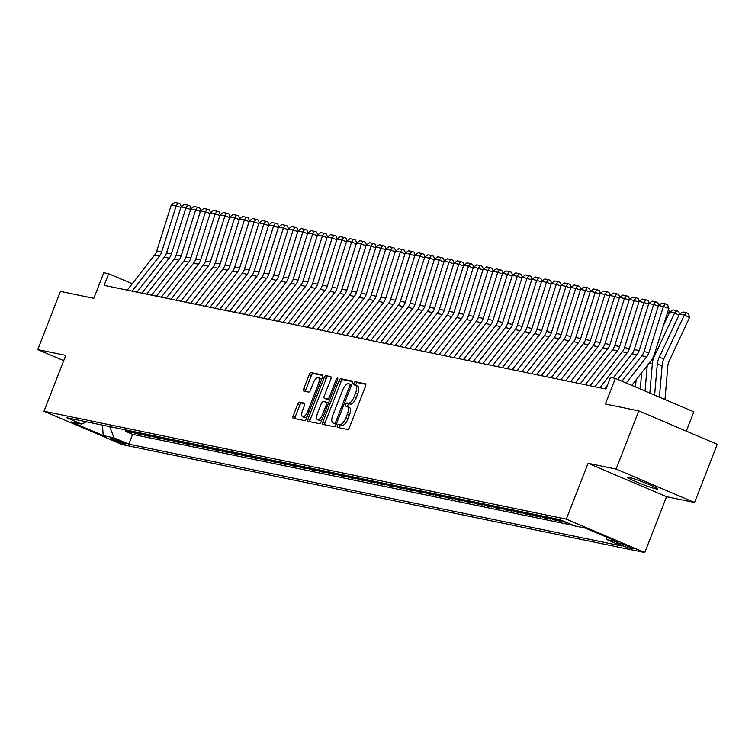 <?xml version="1.0" encoding="UTF-8"?>
<svg xmlns="http://www.w3.org/2000/svg" width="755" height="755" viewBox="0 0 755 755"><rect width="100%" height="100%" fill="white"/><g stroke="black" fill="none" stroke-linecap="round" stroke-linejoin="round"><path stroke-width="1.13" d="M337.409 425.66A1.718 0.67 -66.9 0 0 337.4 427.387A1.718 0.67 -66.9 0 0 337.457 427.396L347.611 429.501A2.454 0.963 -66.9 0 0 349.461 427.415L365.495 386.296A2.454 0.963 -66.9 0 0 365.495 383.842A2.454 0.963 -66.9 0 0 365.429 383.814L355.265 381.719A1.718 0.67 -66.9 0 0 353.972 383.172A1.718 0.67 -66.9 0 0 353.963 384.899A1.718 0.67 -66.9 0 0 354.019 384.918L355.331 385.182A7.861 3.077 -66.9 0 1 355.567 385.258A7.861 3.077 -66.9 0 1 355.539 393.128L354.208 396.554A7.861 3.077 -66.9 0 1 348.3 403.227L346.979 402.962A1.718 0.67 -66.9 0 0 345.686 404.416A1.718 0.67 -66.9 0 0 345.686 406.143A1.718 0.67 -66.9 0 0 345.733 406.152L347.045 406.426A7.861 3.077 -66.9 0 1 347.281 406.501A7.861 3.077 -66.9 0 1 347.262 414.372L345.922 417.798A7.861 3.077 -66.9 0 1 340.014 424.47L338.702 424.197A1.718 0.67 -66.9 0 0 337.409 425.66M347.498 406.615L349.169 407.332A7.861 3.077 -66.9 0 1 349.405 407.407A7.861 3.077 -66.9 0 1 349.386 415.269L348.046 418.695A7.861 3.077 -66.9 0 1 342.138 425.376L340.816 425.103A1.718 0.67 -66.9 0 0 339.523 426.566A1.718 0.67 -66.9 0 0 339.288 427.774M365.816 384.361L357.389 382.615A1.718 0.67 -66.9 0 0 356.096 384.078A1.718 0.67 -66.9 0 0 355.86 385.38M355.775 385.371L357.455 386.088A7.861 3.077 -66.9 0 1 357.681 386.164A7.861 3.077 -66.9 0 1 357.662 394.034L356.332 397.46A7.861 3.077 -66.9 0 1 350.414 404.133L349.103 403.859A1.718 0.67 -66.9 0 0 347.81 405.322A1.718 0.67 -66.9 0 0 347.574 406.624M656.237 488.947A16.025 1.161 -158.7 0 0 657.596 488.995A16.025 1.161 -158.7 0 0 646.063 483.285A16.025 1.161 -158.7 0 0 629.085 477.396A16.025 1.161 -158.7 0 0 627.735 477.349A16.025 1.161 -158.7 0 0 639.268 483.068A16.025 1.161 -158.7 0 0 656.237 488.947M124.962 443.997A8.012 0.576 -158.7 0 0 125.641 444.025A8.012 0.576 -158.7 0 0 119.866 441.165A8.012 0.576 -158.7 0 0 111.381 438.221A8.012 0.576 -158.7 0 0 110.702 438.202A8.012 0.576 -158.7 0 0 116.478 441.052A8.012 0.576 -158.7 0 0 124.962 443.997M299.518 402.16A2.454 0.963 -66.9 0 0 297.668 404.246L293.176 415.779A2.454 0.963 -66.9 0 0 293.166 418.242A2.454 0.963 -66.9 0 0 293.242 418.261L304.529 420.592A2.454 0.963 -66.9 0 0 306.37 418.506L322.404 377.396A2.454 0.963 -66.9 0 0 322.404 374.933A2.454 0.963 -66.9 0 0 322.338 374.914L311.051 372.583A2.454 0.963 -66.9 0 0 309.201 374.669L303.774 388.599A2.454 0.963 -66.9 0 0 303.765 391.062A2.454 0.963 -66.9 0 0 303.84 391.081L308.663 392.081A2.454 0.963 -66.9 0 0 310.513 389.995L313.212 383.087A6.578 2.567 -66.9 0 1 318.346 377.566A6.578 2.567 -66.9 0 1 318.327 384.144L307.776 411.211A6.578 2.567 -66.9 0 1 302.642 416.732A6.578 2.567 -66.9 0 1 302.651 410.154L304.416 405.643A2.454 0.963 -66.9 0 0 304.416 403.179A2.454 0.963 -66.9 0 0 304.35 403.161L299.518 402.16L301.641 403.066A2.454 0.963 -66.9 0 0 299.792 405.152L295.29 416.684A2.454 0.963 -66.9 0 0 294.969 418.619M616.089 469.082L588.079 463.296L666.552 496.705L694.572 502.5L616.089 469.082L638.777 410.909L605.397 404.01L615.382 378.415L610.512 377.406L605.972 389.042L104.124 285.362L108.663 273.725L103.784 272.725L93.809 298.319L60.428 291.421L37.75 349.603L63.713 360.654M588.079 463.296L566.307 519.147L43.988 411.239L65.77 355.388L37.75 349.603M322.923 421.932A2.454 0.963 -66.9 0 0 322.913 424.385A2.454 0.963 -66.9 0 0 322.989 424.414L334.276 426.745A2.454 0.963 -66.9 0 0 336.117 424.659L352.151 383.54A2.454 0.963 -66.9 0 0 352.151 381.077A2.454 0.963 -66.9 0 0 352.085 381.058L340.798 378.727A2.454 0.963 -66.9 0 0 338.948 380.813L322.923 421.932L325.037 422.828A2.454 0.963 -66.9 0 0 324.716 424.763M319.403 423.668L308.115 421.337A2.454 0.963 -66.9 0 1 308.04 421.318A2.454 0.963 -66.9 0 1 308.049 418.855L324.074 377.736A2.454 0.963 -66.9 0 1 325.924 375.65L330.756 376.651A2.454 0.963 -66.9 0 1 330.822 376.679A2.454 0.963 -66.9 0 1 330.822 379.133L324.32 395.809A2.454 0.963 -66.9 0 0 324.31 398.262A2.454 0.963 -66.9 0 0 324.386 398.291L327.585 398.951A2.454 0.963 -66.9 0 0 329.435 396.866L336.202 379.51A1.718 0.67 -66.9 0 1 337.551 378.057A1.718 0.67 -66.9 0 1 337.542 379.784L321.243 421.583A2.454 0.963 -66.9 0 1 319.403 423.668M638.777 410.909L717.25 444.317L694.572 502.5M125.943 430.246L125.519 431.35L131.361 432.558L124.726 429.727M135.692 432.256L135.258 433.361L141.109 434.569L134.475 431.747M145.432 434.276L145.007 435.371L150.849 436.579L144.214 433.757M155.181 436.286L154.747 437.381L160.598 438.589L153.963 435.767M164.92 438.296L164.496 439.401L170.337 440.609L163.712 437.787M174.669 440.316L174.235 441.411L180.086 442.619L173.452 439.797M184.409 442.326L183.984 443.421L189.826 444.629L183.201 441.807M194.158 444.336L193.733 445.441L199.575 446.649L192.94 443.827M203.897 446.356L203.472 447.451L209.324 448.659L202.689 445.837M213.646 448.366L213.221 449.461L219.063 450.669L212.429 447.847M223.395 450.376L222.961 451.481L228.812 452.689L222.178 449.867M233.135 452.396L232.71 453.491L238.552 454.699L231.917 451.877M242.883 454.406L242.449 455.501L248.301 456.709L241.666 453.887M252.623 456.416L252.198 457.521L258.04 458.729L251.406 455.907M262.372 458.436L261.938 459.531L267.789 460.739L261.155 457.917M272.111 460.446L271.687 461.541L277.529 462.749L270.903 459.927M281.86 462.456L281.426 463.561L287.277 464.769L280.643 461.937M291.6 464.476L291.175 465.571L297.017 466.779L290.392 463.957M301.349 466.486L300.915 467.581L306.766 468.789L300.131 465.967M311.088 468.496L310.664 469.601L316.515 470.809L309.88 467.977M320.837 470.516L320.413 471.611L326.254 472.819L319.62 469.997M330.586 472.526L330.152 473.621L336.003 474.829L329.369 472.007M340.326 474.536L339.901 475.641L345.743 476.849L339.108 474.017M350.075 476.556L349.641 477.651L355.492 478.859L348.857 476.037M359.814 478.566L359.389 479.661L365.231 480.869L358.597 478.047M369.563 480.576L369.129 481.681L374.98 482.889L368.346 480.057M379.303 482.596L378.878 483.691L384.72 484.899L378.095 482.077M389.051 484.606L388.617 485.701L394.469 486.909L387.834 484.087M398.791 486.616L398.366 487.721L404.208 488.929L397.583 486.097M408.54 488.627L408.106 489.731L413.957 490.939L407.322 488.117M418.279 490.646L417.855 491.741L423.706 492.949L417.071 490.127M428.028 492.656L427.604 493.761L433.445 494.969L426.811 492.137M437.777 494.667L437.343 495.771L443.194 496.979L436.56 494.157M447.517 496.686L447.092 497.781L452.934 498.989L446.299 496.167M457.266 498.696L456.832 499.801L462.683 501.009L456.048 498.177M467.005 500.707L466.581 501.811L472.422 503.019L465.788 500.197M476.754 502.726L476.32 503.821L482.171 505.029L475.537 502.207M486.494 504.736L486.069 505.841L491.911 507.049L485.286 504.217M496.243 506.747L495.808 507.851L501.66 509.059L495.025 506.237M505.982 508.766L505.557 509.861L511.399 511.069L504.774 508.247M515.731 510.776L515.297 511.881L521.148 513.079L514.514 510.257M525.471 512.787L525.046 513.891L530.897 515.099L524.263 512.277M535.22 514.806L534.795 515.901L540.637 517.109L534.002 514.287M544.959 516.816L544.534 517.911L550.386 519.119L543.751 516.297M554.708 518.827L554.283 519.931L560.125 521.139L553.49 518.317M564.212 521.46L564.023 521.941L566.59 522.469M619.393 543.222L617.25 542.779A7.767 0.557 -158.7 0 0 616.59 542.76A7.767 0.557 -158.7 0 0 622.177 545.525A7.767 0.557 -158.7 0 0 630.397 548.375L632.539 548.819A7.767 0.557 -158.7 0 0 633.2 548.838A7.767 0.557 -158.7 0 0 627.613 546.073A7.767 0.557 -158.7 0 0 619.393 543.222M566.307 519.147L644.779 552.556L122.461 444.648L43.988 411.239M125.519 431.35L132.625 434.37L128.812 444.148L621.894 546.016L607.039 539.693L605.991 536.899M128.812 444.148L113.967 437.825L103.246 435.607L71.008 421.885L81.729 424.102L66.884 417.779L559.955 519.648L574.8 525.971L585.521 528.179L617.76 541.911L607.039 539.693M564.023 521.941L557.388 519.119M554.283 519.931L547.649 517.109M544.534 517.911L537.9 515.089M534.795 515.901L528.16 513.079M525.046 513.891L518.411 511.069M515.297 511.881L508.672 509.049M505.557 509.861L498.923 507.039M495.808 507.851L489.183 505.029M486.069 505.841L479.434 503.009M476.32 503.821L469.685 500.999M466.581 501.811L459.946 498.989M456.832 499.801L450.197 496.969M447.092 497.781L440.458 494.959M437.343 495.771L430.709 492.949M427.604 493.761L420.969 490.929M417.855 491.741L411.22 488.919M408.106 489.731L401.481 486.909M398.366 487.721L391.732 484.889M388.617 485.701L381.992 482.879M378.878 483.691L372.243 480.869M369.129 481.681L362.494 478.849M359.389 479.661L352.755 476.839M349.641 477.651L343.006 474.829M339.901 475.641L333.266 472.809M330.152 473.621L323.517 470.799M320.413 471.611L313.778 468.789M310.664 469.601L304.029 466.769M300.915 467.581L294.29 464.759M291.175 465.571L284.541 462.749M281.426 463.561L274.801 460.729M271.687 461.541L265.052 458.719M261.938 459.531L255.303 456.709M252.198 457.521L245.564 454.699M242.449 455.501L235.815 452.679M232.71 453.491L226.075 450.669M222.961 451.481L216.326 448.659M213.221 449.461L206.587 446.639M203.472 447.451L196.838 444.629M193.733 445.441L187.098 442.619M183.984 443.421L177.349 440.599M174.235 441.411L167.61 438.589M164.496 439.401L157.861 436.579M154.747 437.381L148.122 434.559M145.007 435.371L138.373 432.549M135.258 433.361L128.624 430.539M132.625 434.37L573.696 525.499M686.323 431.152L693.854 411.824L615.382 378.415M666.552 496.705L644.779 552.556M132.21 283.757L108.663 273.725M81.729 424.102L86.532 421.837M109.758 426.641L113.967 437.825M103.246 435.607L102.416 425.122M352.472 381.605L342.921 379.633A2.454 0.963 -66.9 0 0 341.071 381.719L325.037 422.828M334.465 423.329A1.718 0.67 -66.9 0 0 335.758 421.866L349.829 385.777A1.718 0.67 -66.9 0 0 349.839 384.059A1.718 0.67 -66.9 0 0 349.782 384.04L348.395 383.757A7.861 3.077 -66.9 0 0 342.487 390.429L332.87 415.099A7.861 3.077 -66.9 0 0 332.851 422.97A7.861 3.077 -66.9 0 0 333.078 423.036L336.324 424.121M334.758 423.753A7.861 3.077 -66.9 0 0 334.965 423.866A7.861 3.077 -66.9 0 0 335.201 423.942L333.078 423.036M336.305 424.168L335.201 423.942M331.143 377.198L328.048 376.556A2.454 0.963 -66.9 0 0 326.198 378.642L310.163 419.761A2.454 0.963 -66.9 0 0 309.843 421.696M326.368 399.131A2.454 0.963 -66.9 0 0 326.434 399.168A2.454 0.963 -66.9 0 0 326.509 399.197L329.709 399.857A2.454 0.963 -66.9 0 0 329.718 399.857L327.585 398.951M317.572 413.108A6.578 2.567 -66.9 0 0 317.553 419.686A6.578 2.567 -66.9 0 0 322.687 414.165L326.405 404.633A2.454 0.963 -66.9 0 0 326.415 402.17A2.454 0.963 -66.9 0 0 326.339 402.151L323.14 401.49A2.454 0.963 -66.9 0 0 321.29 403.576L317.572 413.108M317.553 419.686L319.676 420.592A6.578 2.567 -66.9 0 0 322.007 419.629M328.472 403.057A2.454 0.963 -66.9 0 0 328.463 403.057L326.481 402.207M304.737 403.708L301.641 403.066M302.642 416.732L304.756 417.638A6.578 2.567 -66.9 0 0 307.087 416.666M321.347 380.095A6.578 2.567 -66.9 0 0 320.46 378.463L318.346 377.566M322.725 375.461L313.174 373.48A2.454 0.963 -66.9 0 0 311.324 375.575L305.888 389.505A2.454 0.963 -66.9 0 0 305.567 391.439M664.976 399.537L667.854 365.816A12.524 11.485 -78.3 0 1 669.09 361.201L689.523 317.628L684.398 314.958L663.966 358.531A18.781 17.233 101.7 0 0 662.116 365.448L659.408 397.158M679.528 313.957L683.171 311.975L686.578 312.683L684.398 314.958L679.528 313.957L659.096 357.521A18.781 17.233 101.7 0 0 657.246 364.448L654.623 395.12M686.578 312.683L688.635 313.75L689.523 317.628M621.95 381.209L641.816 355.794A12.524 11.485 101.7 0 0 644.015 351.594L658.539 305.511L663.409 306.511L665.297 303.812L667.477 304.548L668.864 308.342L654.34 354.425A18.781 17.233 -78.3 0 1 651.037 360.73L631.765 385.39M668.864 308.342L663.409 306.511L648.885 352.594A12.524 11.485 101.7 0 1 646.686 356.804L626.197 383.021M658.539 305.511L661.88 303.104L665.297 303.812M678.953 315.184L674.659 312.947L654.226 356.511A18.781 17.233 101.7 0 0 652.367 363.438L649.838 393.091M647.224 365.609L645.053 391.052M669.779 311.938L673.422 309.965L676.839 310.664L674.659 312.947L669.779 311.938L663.522 325.282M676.839 310.664L678.887 311.73L679.443 314.137M669.204 313.174L667.609 312.334M641.656 372.734L640.268 389.014M636.097 379.859L635.484 386.975M668.534 309.399L669.694 312.126M604.717 388.787L607.426 385.314M613.173 377.962L632.067 353.784A12.524 11.485 101.7 0 0 634.276 349.574L648.79 303.491L653.67 304.501L655.548 301.802L657.728 302.529L658.756 305.35M658.36 306.077L653.67 304.501L639.145 350.584A12.524 11.485 101.7 0 1 636.937 354.784L617.703 379.406M648.79 303.491L652.141 301.094L655.548 301.802M594.968 386.768L622.328 351.764A12.524 11.485 101.7 0 0 624.527 347.564L639.051 301.481L643.921 302.491L645.808 299.782L647.988 300.518L649.017 303.34M648.611 304.067L643.921 302.491L629.396 348.574A12.524 11.485 101.7 0 1 627.197 352.774L599.838 387.777M639.051 301.481L642.392 299.084L645.808 299.782M585.229 384.757L612.579 349.754A12.524 11.485 101.7 0 0 614.787 345.554L629.302 299.471L634.181 300.471L636.059 297.772L638.239 298.508L639.268 301.32M638.872 302.047L634.181 300.471L619.657 346.554A12.524 11.485 101.7 0 1 617.448 350.764L590.099 385.767M629.302 299.471L632.652 297.064L636.059 297.772M575.48 382.747L602.839 347.744A12.524 11.485 101.7 0 0 605.038 343.534L619.562 297.451L624.432 298.461L626.31 295.762L628.49 296.489L629.528 299.31M629.123 300.037L624.432 298.461L609.908 344.544A12.524 11.485 101.7 0 1 607.709 348.744L580.35 383.757M619.562 297.451L622.903 295.054L626.31 295.762M565.74 380.737L593.09 345.724A12.524 11.485 101.7 0 0 595.289 341.524L609.813 295.441L614.683 296.451L616.571 293.742L618.751 294.478L619.779 297.3M619.383 298.027L614.683 296.451L600.168 342.534A12.524 11.485 101.7 0 1 597.96 346.734L570.61 381.737M609.813 295.441L613.154 293.044L616.571 293.742M555.991 378.717L583.341 343.714A12.524 11.485 101.7 0 0 585.55 339.514L600.074 293.431L604.944 294.431L606.822 291.732L609.002 292.468L610.04 295.28M609.634 296.007L604.944 294.431L590.419 340.514A12.524 11.485 101.7 0 1 588.221 344.724L560.861 379.727M600.074 293.431L603.415 291.024L606.822 291.732M546.242 376.707L573.602 341.704A12.524 11.485 101.7 0 0 575.801 337.494L590.325 291.411L595.195 292.421L597.082 289.722L599.262 290.448L600.291 293.27M599.895 293.997L595.195 292.421L580.68 338.504A12.524 11.485 101.7 0 1 578.472 342.704L551.122 377.717M590.325 291.411L593.666 289.014L597.082 289.722M536.503 374.697L563.853 339.684A12.524 11.485 101.7 0 0 566.061 335.484L580.586 289.401L585.455 290.411L587.333 287.702L589.513 288.438L590.542 291.26M590.146 291.987L585.455 290.411L570.931 336.494A12.524 11.485 101.7 0 1 568.732 340.694L541.373 375.697M580.586 289.401L583.926 287.004L587.333 287.702M526.754 372.677L554.113 337.674A12.524 11.485 101.7 0 0 556.312 333.474L570.837 287.391L575.706 288.391L577.594 285.692L579.774 286.428L580.803 289.24M580.397 289.967L575.706 288.391L561.192 334.474A12.524 11.485 101.7 0 1 558.983 338.684L531.633 373.687M570.837 287.391L574.178 284.984L577.594 285.692M517.015 370.667L544.364 335.664A12.524 11.485 101.7 0 0 546.573 331.454L561.088 285.371L565.967 286.381L567.845 283.682L570.025 284.409L571.054 287.23M570.657 287.957L565.967 286.381L551.443 332.464A12.524 11.485 101.7 0 1 549.244 336.664L521.884 371.677M561.088 285.371L564.438 282.974L567.845 283.682M507.266 368.657L534.625 333.644A12.524 11.485 101.7 0 0 536.824 329.444L551.348 283.361L556.218 284.371L558.105 281.662L560.285 282.398L561.314 285.22M560.908 285.947L556.218 284.371L541.694 330.454A12.524 11.485 101.7 0 1 539.495 334.654L512.145 369.657M551.348 283.361L554.689 280.964L558.105 281.662M497.526 366.637L524.876 331.634A12.524 11.485 101.7 0 0 527.084 327.434L541.599 281.351L546.478 282.351L548.356 279.652L550.537 280.388L551.565 283.2M551.169 283.937L546.478 282.351L531.954 328.434A12.524 11.485 101.7 0 1 529.746 332.644L502.396 367.647M541.599 281.351L544.95 278.944L548.356 279.652M487.777 364.627L515.137 329.624A12.524 11.485 101.7 0 0 517.335 325.414L531.86 279.331L536.73 280.341L538.617 277.642L540.797 278.368L541.826 281.19M541.42 281.917L536.73 280.341L522.205 326.424A12.524 11.485 101.7 0 1 520.006 330.624L492.647 365.637M531.86 279.331L535.201 276.934L538.617 277.642M478.038 362.617L505.388 327.604A12.524 11.485 101.7 0 0 507.596 323.404L522.111 277.321L526.99 278.331L528.868 275.622L531.048 276.358L532.077 279.18M531.68 279.907L526.99 278.331L512.466 324.414A12.524 11.485 101.7 0 1 510.257 328.614L482.907 363.617M522.111 277.321L525.461 274.924L528.868 275.622M468.289 360.597L495.648 325.594A12.524 11.485 101.7 0 0 497.847 321.394L512.371 275.311L517.241 276.311L519.119 273.612L521.309 274.348L522.337 277.161M521.931 277.897L517.241 276.311L502.717 322.394A12.524 11.485 101.7 0 1 500.518 326.604L473.159 361.607M512.371 275.311L515.712 272.904L519.119 273.612M458.549 358.587L485.899 323.584A12.524 11.485 101.7 0 0 488.098 319.374L502.622 273.291L507.492 274.301L509.38 271.602L511.56 272.329L512.588 275.15M512.192 275.877L507.492 274.301L492.977 320.384A12.524 11.485 101.7 0 1 490.769 324.584L463.419 359.597M502.622 273.291L505.963 270.894L509.38 271.602M448.8 356.577L476.16 321.564A12.524 11.485 101.7 0 0 478.359 317.364L492.883 271.281L497.753 272.291L499.631 269.582L501.811 270.318L502.849 273.14M502.443 273.867L497.753 272.291L483.228 318.374A12.524 11.485 101.7 0 1 481.029 322.574L453.67 357.577M492.883 271.281L496.224 268.884L499.631 269.582M439.051 354.557L466.411 319.554A12.524 11.485 101.7 0 0 468.61 315.354L483.134 269.271L488.004 270.281L489.891 267.572L492.071 268.308L493.1 271.12M492.704 271.857L488.004 270.281L473.489 316.354A12.524 11.485 101.7 0 1 471.28 320.564L443.931 355.567M483.134 269.271L486.475 266.864L489.891 267.572M429.312 352.547L456.662 317.544A12.524 11.485 101.7 0 0 458.87 313.334L473.394 267.261L478.264 268.261L480.142 265.562L482.322 266.288L483.351 269.11M482.955 269.837L478.264 268.261L463.74 314.344A12.524 11.485 101.7 0 1 461.541 318.544L434.182 353.557M473.394 267.261L476.735 264.854L480.142 265.562M419.563 350.537L446.922 315.524A12.524 11.485 101.7 0 0 449.121 311.324L463.645 265.241L468.515 266.251L470.403 263.542L472.583 264.278L473.611 267.1M473.215 267.827L468.515 266.251L454 312.334A12.524 11.485 101.7 0 1 451.792 316.534L424.442 351.537M463.645 265.241L466.986 262.844L470.403 263.542M409.823 348.517L437.173 313.514A12.524 11.485 101.7 0 0 439.382 309.314L453.897 263.231L458.776 264.241L460.654 261.532L462.834 262.268L463.863 265.08M463.466 265.817L458.776 264.241L444.251 310.314A12.524 11.485 101.7 0 1 442.052 314.524L414.693 349.527M453.897 263.231L457.247 260.824L460.654 261.532M400.075 346.507L427.434 311.504A12.524 11.485 101.7 0 0 429.633 307.294L444.157 261.221L449.027 262.221L450.914 259.522L453.094 260.248L454.123 263.07M453.717 263.797L449.027 262.221L434.502 308.304A12.524 11.485 101.7 0 1 432.304 312.504L404.954 347.517M444.157 261.221L447.498 258.814L450.914 259.522M390.335 344.497L417.685 309.484A12.524 11.485 101.7 0 0 419.893 305.284L434.408 259.201L439.287 260.211L441.165 257.502L443.345 258.238L444.374 261.06M443.978 261.787L439.287 260.211L424.763 306.294A12.524 11.485 101.7 0 1 422.564 310.494L395.205 345.497M434.408 259.201L437.758 256.804L441.165 257.502M380.586 342.477L407.945 307.474A12.524 11.485 101.7 0 0 410.144 303.274L424.669 257.191L429.538 258.201L431.426 255.492L433.606 256.228L434.635 259.041M434.229 259.777L429.538 258.201L415.014 304.274A12.524 11.485 101.7 0 1 412.815 308.484L385.456 343.487M424.669 257.191L428.009 254.784L431.426 255.492M370.847 340.467L398.196 305.464A12.524 11.485 101.7 0 0 400.405 301.254L414.92 255.181L419.799 256.181L421.677 253.482L423.857 254.209L424.886 257.03M424.489 257.757L419.799 256.181L405.275 302.264A12.524 11.485 101.7 0 1 403.066 306.473L375.716 341.477M414.92 255.181L418.27 252.774L421.677 253.482M361.098 338.457L388.457 303.453A12.524 11.485 101.7 0 0 390.656 299.244L405.18 253.161L410.05 254.171L411.928 251.462L414.118 252.198L415.146 255.02M414.74 255.747L410.05 254.171L395.526 300.254A12.524 11.485 101.7 0 1 393.327 304.454L365.967 339.457M405.18 253.161L408.521 250.764L411.928 251.462M351.358 336.437L378.708 301.434A12.524 11.485 101.7 0 0 380.907 297.234L395.431 251.151L400.301 252.161L402.189 249.452L404.369 250.188L405.397 253M405.001 253.737L400.301 252.161L385.786 298.234A12.524 11.485 101.7 0 1 383.578 302.444L356.228 337.447M395.431 251.151L398.782 248.744L402.189 249.452M341.609 334.427L368.968 299.424A12.524 11.485 101.7 0 0 371.167 295.214L385.692 249.141L390.561 250.141L392.44 247.442L394.62 248.168L395.658 250.99M395.252 251.717L390.561 250.141L376.037 296.224A12.524 11.485 101.7 0 1 373.838 300.433L346.479 335.437M385.692 249.141L389.033 246.734L392.44 247.442M331.87 332.417L359.22 297.413A12.524 11.485 101.7 0 0 361.418 293.204L375.943 247.121L380.813 248.131L382.7 245.422L384.88 246.158L385.909 248.98M385.512 249.707L380.813 248.131L366.298 294.214A12.524 11.485 101.7 0 1 364.089 298.414L336.739 333.417M375.943 247.121L379.284 244.724L382.7 245.422M322.121 330.397L349.471 295.394A12.524 11.485 101.7 0 0 351.679 291.194L366.203 245.111L371.073 246.121L372.951 243.412L375.131 244.148L376.16 246.96M375.764 247.697L371.073 246.121L356.549 292.204A12.524 11.485 101.7 0 1 354.35 296.404L326.99 331.407M366.203 245.111L369.544 242.704L372.951 243.412M312.372 328.387L339.731 293.384A12.524 11.485 101.7 0 0 341.93 289.184L356.454 243.101L361.324 244.101L363.212 241.402L365.392 242.129L366.42 244.95M366.024 245.677L361.324 244.101L346.809 290.184A12.524 11.485 101.7 0 1 344.601 294.393L317.251 329.397M356.454 243.101L359.795 240.694L363.212 241.402M302.632 326.377L329.982 291.373A12.524 11.485 101.7 0 0 332.191 287.164L346.705 241.081L351.585 242.091L353.463 239.392L355.643 240.118L356.671 242.94M356.275 243.667L351.585 242.091L337.06 288.174A12.524 11.485 101.7 0 1 334.861 292.374L307.502 327.377M346.705 241.081L350.056 238.684L353.463 239.392M292.883 324.357L320.243 289.354A12.524 11.485 101.7 0 0 322.442 285.154L336.966 239.071L341.836 240.081L343.723 237.372L345.903 238.108L346.932 240.93M346.526 241.657L341.836 240.081L327.311 286.164A12.524 11.485 101.7 0 1 325.112 290.364L297.763 325.367M336.966 239.071L340.307 236.674L343.723 237.372M283.144 322.347L310.494 287.344A12.524 11.485 101.7 0 0 312.702 283.144L327.217 237.061L332.096 238.061L333.974 235.362L336.154 236.088L337.183 238.91M336.787 239.637L332.096 238.061L317.572 284.144A12.524 11.485 101.7 0 1 315.373 288.353L288.014 323.357M327.217 237.061L330.567 234.654L333.974 235.362M273.395 320.337L300.754 285.333A12.524 11.485 101.7 0 0 302.953 281.124L317.477 235.041L322.347 236.051L324.235 233.352L326.415 234.078L327.443 236.9M327.038 237.627L322.347 236.051L307.823 282.134A12.524 11.485 101.7 0 1 305.624 286.334L278.274 321.337M317.477 235.041L320.818 232.644L324.235 233.352M263.655 318.317L291.005 283.314A12.524 11.485 101.7 0 0 293.214 279.114L307.729 233.031L312.608 234.041L314.486 231.332L316.666 232.068L317.695 234.89M317.298 235.617L312.608 234.041L298.083 280.124A12.524 11.485 101.7 0 1 295.875 284.324L268.525 319.327M307.729 233.031L311.079 230.634L314.486 231.332M253.907 316.307L281.266 281.304A12.524 11.485 101.7 0 0 283.465 277.104L297.989 231.021L302.859 232.021L304.737 229.322L306.926 230.058L307.955 232.87M307.549 233.597L302.859 232.021L288.334 278.104A12.524 11.485 101.7 0 1 286.136 282.313L258.776 317.317M297.989 231.021L301.33 228.614L304.737 229.322M244.167 314.297L271.517 279.293A12.524 11.485 101.7 0 0 273.716 275.084L288.24 229.001L293.11 230.011L294.997 227.312L297.177 228.038L298.206 230.86M297.81 231.587L293.11 230.011L278.595 276.094A12.524 11.485 101.7 0 1 276.387 280.294L249.037 315.297M288.24 229.001L291.59 226.604L294.997 227.312M234.418 312.277L261.777 277.274A12.524 11.485 101.7 0 0 263.976 273.074L278.501 226.991L283.37 228.001L285.248 225.292L287.428 226.028L288.467 228.85M288.061 229.577L283.37 228.001L268.846 274.084A12.524 11.485 101.7 0 1 266.647 278.284L239.288 313.287M278.501 226.991L281.841 224.594L285.248 225.292M224.679 310.267L252.028 275.264A12.524 11.485 101.7 0 0 254.227 271.064L268.752 224.981L273.621 225.981L275.509 223.282L277.689 224.018L278.718 226.83M278.321 227.557L273.621 225.981L259.107 272.064A12.524 11.485 101.7 0 1 256.898 276.273L229.548 311.277M268.752 224.981L272.093 222.574L275.509 223.282M214.93 308.257L242.28 273.253A12.524 11.485 101.7 0 0 244.488 269.044L259.012 222.961L263.882 223.971L265.76 221.272L267.94 221.998L268.969 224.82M268.572 225.547L263.882 223.971L249.358 270.054A12.524 11.485 101.7 0 1 247.159 274.254L219.799 309.257M259.012 222.961L262.353 220.564L265.76 221.272M205.181 306.247L232.54 271.234A12.524 11.485 101.7 0 0 234.739 267.034L249.263 220.951L254.133 221.961L256.02 219.252L258.201 219.988L259.229 222.81M258.833 223.537L254.133 221.961L239.618 268.044A12.524 11.485 101.7 0 1 237.41 272.244L210.06 307.247M249.263 220.951L252.604 218.554L256.02 219.252M195.441 304.227L222.791 269.224A12.524 11.485 101.7 0 0 224.999 265.024L239.514 218.941L244.393 219.941L246.272 217.242L248.452 217.978L249.48 220.79M249.084 221.517L244.393 219.941L229.869 266.024A12.524 11.485 101.7 0 1 227.67 270.233L200.311 305.237M239.514 218.941L242.865 216.534L246.272 217.242M185.692 302.217L213.052 267.213A12.524 11.485 101.7 0 0 215.251 263.004L229.775 216.921L234.645 217.931L236.532 215.232L238.712 215.958L239.741 218.78M239.335 219.507L234.645 217.931L220.13 264.014A12.524 11.485 101.7 0 1 217.921 268.214L190.571 303.227M229.775 216.921L233.116 214.524L236.532 215.232M175.953 300.207L203.303 265.194A12.524 11.485 101.7 0 0 205.511 260.994L220.026 214.911L224.905 215.921L226.783 213.212L228.963 213.948L229.992 216.77M229.595 217.497L224.905 215.921L210.381 262.004A12.524 11.485 101.7 0 1 208.182 266.204L180.822 301.207M220.026 214.911L223.376 212.514L226.783 213.212M166.204 298.187L193.563 263.184A12.524 11.485 101.7 0 0 195.762 258.984L210.286 212.901L215.156 213.901L217.044 211.202L219.224 211.938L220.252 214.75M219.847 215.477L215.156 213.901L200.632 259.984A12.524 11.485 101.7 0 1 198.433 264.193L171.083 299.197M210.286 212.901L213.627 210.494L217.044 211.202M156.464 296.177L183.814 261.173A12.524 11.485 101.7 0 0 186.023 256.964L200.537 210.881L205.417 211.891L207.295 209.192L209.475 209.918L210.503 212.74M210.107 213.467L205.417 211.891L190.892 257.974A12.524 11.485 101.7 0 1 188.684 262.174L161.334 297.187M200.537 210.881L203.888 208.484L207.295 209.192M146.715 294.167L174.075 259.154A12.524 11.485 101.7 0 0 176.274 254.954L190.798 208.871L195.668 209.881L197.546 207.172L199.735 207.908L200.764 210.73M200.358 211.457L195.668 209.881L181.143 255.964A12.524 11.485 101.7 0 1 178.944 260.164L151.585 295.167M190.798 208.871L194.139 206.474L197.546 207.172M136.976 292.147L164.326 257.144A12.524 11.485 101.7 0 0 166.534 252.944L181.049 206.861L185.919 207.861L187.806 205.162L189.986 205.898L191.015 208.71M190.619 209.446L185.919 207.861L171.404 253.944A12.524 11.485 101.7 0 1 169.196 258.153L141.846 293.157M181.049 206.861L184.399 204.454L187.806 205.162M127.227 290.137L154.586 255.133A12.524 11.485 101.7 0 0 156.785 250.924L171.31 204.841L176.179 205.851L178.057 203.152L180.237 203.878L181.275 206.7M180.87 207.427L176.179 205.851L161.655 251.934A12.524 11.485 101.7 0 1 159.456 256.134L132.097 291.147M171.31 204.841L174.65 202.444L178.057 203.152M630.765 547.432L630.397 548.375M342.138 425.376L340.014 424.47M348.046 418.695L345.922 417.798M349.386 415.269L347.262 414.372M349.103 403.859L346.979 402.962M350.414 404.133L348.3 403.227M356.332 397.46L354.208 396.554M357.662 394.034L355.539 393.128M357.389 382.615L355.265 381.719M340.816 425.103L338.702 424.197M341.071 381.719L338.948 380.813M342.921 379.633L340.798 378.727M337.004 422.394L335.758 421.866M351.075 386.305L349.829 385.777M310.163 419.761L308.049 418.855M326.198 378.642L324.074 377.736M328.048 376.556L325.924 375.65M326.509 399.197L324.386 398.291M330.681 397.394L329.435 396.866M337.447 380.039L336.202 379.51M323.933 414.693L322.687 414.165M327.651 405.161L326.405 404.633M309.012 411.739L307.776 411.211M319.563 384.673L318.327 384.144M305.888 389.505L303.774 388.599M311.324 375.575L309.201 374.669M313.174 373.48L311.051 372.583M295.29 416.684L293.176 415.779M299.792 405.152L297.668 404.246M663.966 358.531L659.096 357.521M662.116 365.448L657.246 364.448M641.816 355.794L646.686 356.804M644.015 351.594L648.885 352.594M654.226 356.511L653.613 356.388M652.367 363.438L649.404 362.825M632.067 353.784L636.937 354.784M634.276 349.574L639.145 350.584M622.328 351.764L627.197 352.774M624.527 347.564L629.396 348.574M612.579 349.754L617.448 350.764M614.787 345.554L619.657 346.554M602.839 347.744L607.709 348.744M605.038 343.534L609.908 344.544M593.09 345.724L597.96 346.734M595.289 341.524L600.168 342.534M583.341 343.714L588.221 344.724M585.55 339.514L590.419 340.514M573.602 341.704L578.472 342.704M575.801 337.494L580.68 338.504M563.853 339.684L568.732 340.694M566.061 335.484L570.931 336.494M554.113 337.674L558.983 338.684M556.312 333.474L561.192 334.474M544.364 335.664L549.244 336.664M546.573 331.454L551.443 332.464M534.625 333.644L539.495 334.654M536.824 329.444L541.694 330.454M524.876 331.634L529.746 332.644M527.084 327.434L531.954 328.434M515.137 329.624L520.006 330.624M517.335 325.414L522.205 326.424M505.388 327.604L510.257 328.614M507.596 323.404L512.466 324.414M495.648 325.594L500.518 326.604M497.847 321.394L502.717 322.394M485.899 323.584L490.769 324.584M488.098 319.374L492.977 320.384M476.16 321.564L481.029 322.574M478.359 317.364L483.228 318.374M466.411 319.554L471.28 320.564M468.61 315.354L473.489 316.354M456.662 317.544L461.541 318.544M458.87 313.334L463.74 314.344M446.922 315.524L451.792 316.534M449.121 311.324L454 312.334M437.173 313.514L442.052 314.524M439.382 309.314L444.251 310.314M427.434 311.504L432.304 312.504M429.633 307.294L434.502 308.304M417.685 309.484L422.564 310.494M419.893 305.284L424.763 306.294M407.945 307.474L412.815 308.484M410.144 303.274L415.014 304.274M398.196 305.464L403.066 306.473M400.405 301.254L405.275 302.264M388.457 303.453L393.327 304.454M390.656 299.244L395.526 300.254M378.708 301.434L383.578 302.444M380.907 297.234L385.786 298.234M368.968 299.424L373.838 300.433M371.167 295.214L376.037 296.224M359.22 297.413L364.089 298.414M361.418 293.204L366.298 294.214M349.471 295.394L354.35 296.404M351.679 291.194L356.549 292.204M339.731 293.384L344.601 294.393M341.93 289.184L346.809 290.184M329.982 291.373L334.861 292.374M332.191 287.164L337.06 288.174M320.243 289.354L325.112 290.364M322.442 285.154L327.311 286.164M310.494 287.344L315.373 288.353M312.702 283.144L317.572 284.144M300.754 285.333L305.624 286.334M302.953 281.124L307.823 282.134M291.005 283.314L295.875 284.324M293.214 279.114L298.083 280.124M281.266 281.304L286.136 282.313M283.465 277.104L288.334 278.104M271.517 279.293L276.387 280.294M273.716 275.084L278.595 276.094M261.777 277.274L266.647 278.284M263.976 273.074L268.846 274.084M252.028 275.264L256.898 276.273M254.227 271.064L259.107 272.064M242.28 273.253L247.159 274.254M244.488 269.044L249.358 270.054M232.54 271.234L237.41 272.244M234.739 267.034L239.618 268.044M222.791 269.224L227.67 270.233M224.999 265.024L229.869 266.024M213.052 267.213L217.921 268.214M215.251 263.004L220.13 264.014M203.303 265.194L208.182 266.204M205.511 260.994L210.381 262.004M193.563 263.184L198.433 264.193M195.762 258.984L200.632 259.984M183.814 261.173L188.684 262.174M186.023 256.964L190.892 257.974M174.075 259.154L178.944 260.164M176.274 254.954L181.143 255.964M164.326 257.144L169.196 258.153M166.534 252.944L171.404 253.944M154.586 255.133L159.456 256.134M156.785 250.924L161.655 251.934M349.405 407.407L347.281 406.501M357.681 386.164L355.567 385.258M334.965 423.866L332.851 422.97M326.434 399.168L324.31 398.262M328.472 403.047L326.415 402.17"/></g></svg>
